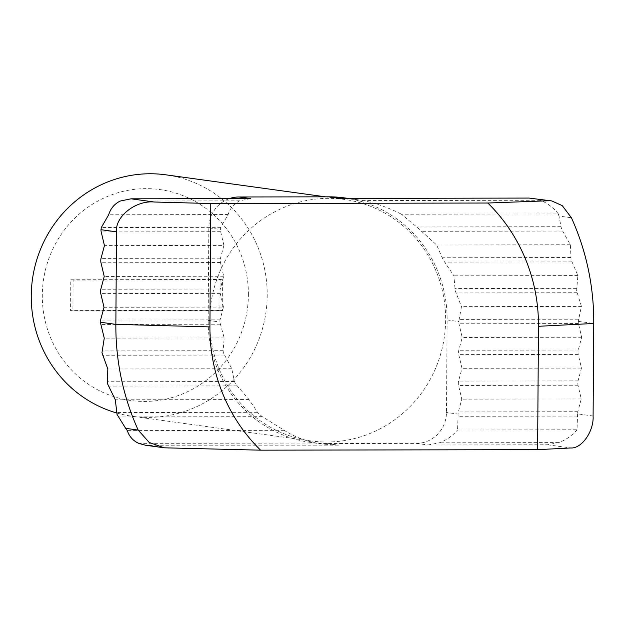 <?xml version="1.0" encoding="UTF-8"?>
<svg xmlns="http://www.w3.org/2000/svg" width="625" height="625" viewBox="0 0 625 625"><rect width="100%" height="100%" fill="white"/><g stroke="black" fill="none" stroke-linecap="round" stroke-linejoin="round"><path stroke-width="0.47" stroke-dasharray="3.12 2.34" d="M344.516 197.898A123.438 119.398 -82.1 0 1 447.125 319.961L446.477 412.484A30.859 29.852 -82.1 0 1 416.398 443.383L326.789 443.547L338.43 445.148L322.477 444.078L316.305 443.047C304.445 440.68 293.758 436.438 284.25 430.328L262.289 416.664L259.617 414.461L257.531 412.312L249.047 399.555L235.602 384.023L234.445 381.516L231.773 368.742L223.398 352.844L223.109 350.695L224.203 337.914L219.82 322.008A3.086 0.773 89.9 0 1 220.062 319.859L223.484 307.078L104.008 307.297M593.102 416.008L577.586 413.867A3.086 0.773 89.9 0 1 577.828 411.719L581.258 398.938L578.016 385.234A3.086 0.773 89.9 0 1 577.805 383.023A3.086 0.773 89.9 0 1 578.047 380.875L581.469 368.094L578.234 354.398A3.086 0.773 89.9 0 1 578.023 352.188A3.086 0.773 89.9 0 1 578.266 350.031L581.688 337.25L578.445 323.555A3.086 0.773 89.9 0 1 578.234 321.344L581.43 306.414L461.492 306.633L458.766 321.562A3.086 0.773 -90.1 0 0 458.977 323.773L462.211 337.477L458.789 350.258A3.086 0.773 -90.1 0 0 458.547 352.406A3.086 0.773 -90.1 0 0 458.758 354.617L462 368.32L458.57 381.094A3.086 0.773 -90.1 0 0 458.328 383.25A3.086 0.773 -90.1 0 0 458.547 385.461L461.781 399.156L458.359 411.938A3.086 0.773 -90.1 0 0 458.117 414.086L446.477 412.484M533.055 198.344L540.297 200.266C547.336 203.039 553.359 207.594 558.367 213.93L401.438 214.227L416.742 226.969L436.648 245L443.188 259.914L453.922 275.812L455.188 290.727L461.492 306.633M581.43 306.414L576.617 290.844L577.875 275.578L571.078 259.672L570.367 244.75L561.555 229.133L558.922 216.055L571.43 217.781M250.547 198.586L239.727 200.82C234 203.625 230.141 208.195 228.133 214.547L220.781 227.336L220.461 229.484L208.828 227.883A30.859 29.852 -82.1 0 1 229.328 198.625M223.484 307.078L220.242 293.383A3.086 0.773 89.9 0 1 220.031 291.164A3.086 0.773 89.9 0 1 220.273 289.016L223.695 276.234L220.461 262.539A3.086 0.773 89.9 0 1 220.25 260.328A3.086 0.773 89.9 0 1 220.492 258.18L223.914 245.398L104.438 245.617M116.594 412.953A121.898 117.906 97.9 0 0 132.578 416.336A121.898 117.906 97.9 0 0 267.211 295.359A121.898 117.906 97.9 0 0 165.883 174.828M209.672 320.398A121.898 117.906 -82.1 0 1 344.305 199.43A121.898 117.906 -82.1 0 1 445.633 319.961A121.898 117.906 -82.1 0 1 311 440.938A121.898 117.906 -82.1 0 1 209.672 320.398M248.398 294.852A106.469 102.984 97.9 0 0 146.094 188.641A106.469 102.984 97.9 0 0 42.305 295.234A106.469 102.984 97.9 0 0 144.609 401.445A106.469 102.984 97.9 0 0 248.398 294.852M326.789 443.547A123.438 119.398 -82.1 0 1 310.789 442.461A123.438 119.398 -82.1 0 1 208.18 320.406L208.828 227.883M581.688 337.25L462.211 337.477M224.203 337.914L104.258 338.141M340.148 198.422L356.195 199.508L362.727 200.594C375.836 203.133 388.742 207.672 401.438 214.227M223.695 276.234L104.227 276.461M577.875 275.578L453.922 275.812M570.367 244.75L436.648 245M223.914 245.398L220.672 231.695A3.086 0.773 89.9 0 1 220.461 229.484M228.133 214.547L108.656 214.766M558.367 213.93L558.922 216.055M581.469 368.094L462 368.32M231.773 368.742L107.812 368.977M581.258 398.938L461.781 399.156M249.047 399.555L115.328 399.805M577.586 413.867L577.039 429.781L457.562 430.008L458.117 414.086M284.25 430.328L127.32 430.617M577.039 429.781C571.945 435.711 565.859 439.977 558.781 442.594L547.508 444.766L428.031 444.984L439.305 442.812C446.383 440.203 452.469 435.93 457.562 430.008M338.43 445.148L145.531 445.234M219.914 310.328L70.57 310.602L70.789 279.766L220.125 279.484L219.914 310.328L222.242 310.648L72.898 310.922L73.117 280.086L222.453 279.805L222.242 310.648M222.453 279.805L220.125 279.484M73.117 280.086L70.789 279.766M72.898 310.922L70.57 310.602M257.531 412.312L116.531 412.57M577.828 411.719L458.359 411.938M234.445 381.516L107.211 381.75M578.047 380.875L458.57 381.094M223.109 350.695L101.992 350.922M578.266 350.031L458.789 350.258M560.82 226.703L416.742 226.969M220.781 227.336L101.305 227.555M570.766 257.523L442.18 257.766M220.492 258.18L101.016 258.398M576.539 288.359L454.859 288.578M220.273 289.016L100.805 289.242M220.062 319.859L100.586 320.078M578.469 319.195L458.984 319.414M578.445 323.555L458.977 323.773M220.047 324.219L100.562 324.445M239.727 200.82L120.25 201.039M540.297 200.266L362.727 200.594M220.242 293.383L100.773 293.602M577.047 292.719L455.922 292.938M220.461 262.539L100.984 262.758M571.828 261.883L444.586 262.125M220.672 231.695L101.203 231.922M562.5 231.062L421.5 231.32M578.234 354.398L458.758 354.617M224.172 355.055L102.492 355.281M578.016 385.234L458.547 385.461M236.852 385.867L108.266 386.109M577.727 416.078L458.25 416.297M262.289 416.664L118.211 416.93M558.781 442.594L439.305 442.812M316.305 443.047L138.734 443.375M578.234 321.344L593.75 323.484M169.047 448.195L149.523 445.5M416.398 443.383L428.031 444.984M547.508 444.766L570.781 447.969M208.18 320.406L219.82 322.008M447.125 319.961L458.766 321.562M344.305 199.43L325.406 196.82M356.195 199.508L348.188 198.406M322.477 444.078L310.789 442.461M311 440.938L132.578 416.336"/><path stroke-width="0.94" d="M100.992 229.703A3.086 0.773 89.9 0 0 101.203 231.922L104.438 245.617L101.016 258.398A3.086 0.773 89.9 0 0 100.773 260.547A3.086 0.773 89.9 0 0 100.984 262.758L104.227 276.461L100.805 289.242A3.086 0.773 89.9 0 0 100.562 291.391A3.086 0.773 89.9 0 0 100.773 293.602L104.008 307.297L100.586 320.078A3.086 0.773 89.9 0 0 100.344 322.227L104.258 338.141L101.969 352.734L107.812 368.977L107.43 383.578L115.328 399.805L117.031 414.438L125.664 428.344L138.18 430.07A246.883 238.797 -82.1 0 1 115.859 324.367L116.508 231.844L100.992 229.703L101.305 227.555L108.656 214.766C110.664 208.422 114.531 203.844 120.25 201.039L131.07 198.812L250.547 198.586L238.906 196.984L328.516 196.82A123.438 119.398 -82.1 0 1 344.516 197.898L348.188 198.406M325.406 196.82L165.883 174.828A121.898 117.906 97.9 0 0 31.25 295.797A121.898 117.906 97.9 0 0 116.594 412.953M229.328 198.625A30.859 29.852 -82.1 0 1 238.906 196.984M328.516 196.82L340.148 198.422L529.055 198.07L551.734 200.914L529.055 198.07M138.18 430.07L149.211 442.453L164.203 447.813L145.531 445.234L138.734 443.375C133.047 440.781 129.25 436.531 127.32 430.617L125.664 428.344M131.07 198.812L154.344 202.016L210.781 203.539L487.812 203.023L548.578 200.766M551.734 200.914L562.273 205.656L571.43 217.781A246.883 238.797 -82.1 0 1 593.75 323.484L593.102 416.008C593.984 431.211 581.711 448.797 570.781 447.969L537.609 449.656L260.586 450.172L164.203 447.813M210.781 203.539L209.922 326.906A169.727 164.172 97.9 0 0 260.586 450.172M537.609 449.656L538.477 326.297A169.727 164.172 97.9 0 0 487.812 203.023M154.344 202.016C135.742 200.141 114.93 216.539 116.508 231.844M100.344 322.227L115.859 324.367L209.922 326.906M593.75 323.484L538.477 326.297"/></g></svg>
